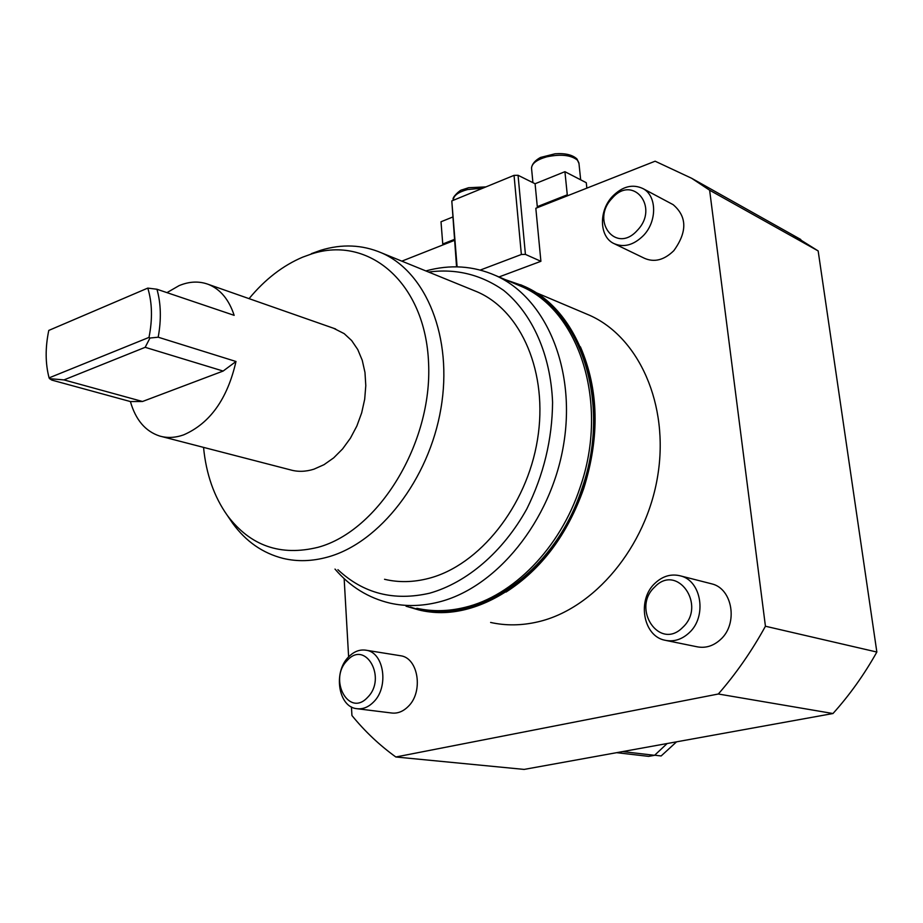 <?xml version="1.0" encoding="UTF-8"?>
<svg xmlns="http://www.w3.org/2000/svg" width="923" height="923" viewBox="0 0 923 923"><rect width="100%" height="100%" fill="white"/><g stroke="black" fill="none" stroke-linecap="round" stroke-linejoin="round"><path stroke-width="1.38" d="M616.622 752.672L648.638 756.364L654.58 755.314L667.133 743.534M401.828 261.151L454.416 240.395M718.336 694.004C736.104 673.628 751.807 651.038 765.432 626.232L876.85 652.042C864.228 674.551 849.61 695.054 832.984 713.525L718.336 694.004L395.84 756.987C379.515 745.219 364.873 731.397 351.928 715.51L351.444 706.926M348.617 656.888C333.03 671.921 338.21 706.845 356.624 708.668C362.658 709.464 368.277 707.283 373.457 702.115C389.183 687.22 384.106 652.423 366.2 650.242C359.855 649.215 353.994 651.43 348.617 656.888L344.152 578.629M792.442 234.811L818.159 250.929L709.625 190.207L765.432 626.232M709.625 190.207L691.604 178.254L655.122 161.202L535.825 208.275L540.901 261.301L525.418 254.39L518.057 175.278L514.042 175.358L521.357 254.494L480.283 270.058M498.985 276.958L540.901 261.301M399.705 655.607L400.628 655.757C418.431 657.937 423.645 692.031 408.093 706.591C402.97 711.633 397.398 713.767 391.387 712.971L357.57 708.783M672.336 204.237L673.144 204.664C687.104 216.605 687.335 231.95 673.813 250.675C664.168 260.078 654.395 262.617 644.473 258.302L614.649 243.914M710.364 583.509L711.887 583.89C732.666 588.736 738.342 623.867 720.517 639.535C713.237 646.146 705.253 648.523 696.577 646.688L666.441 640.55M490.609 622.448C505.816 625.829 521.541 625.644 537.797 621.883C594.043 609.076 646.331 547.027 657.73 475.76C669.406 404.482 638.797 337.114 589.578 315.285L584.813 313.278M876.85 652.042L818.159 250.929M395.84 756.987L524.126 769.413L832.984 713.525M567.276 194.822L564.922 171.69L535.086 183.746L537.29 206.671L567.276 194.822L567.749 195.676M537.29 206.671L537.763 207.513M564.922 171.69L586.29 182.719L586.855 188.142M443.225 244.814L442.752 244.007L454.347 239.426M452.547 217.101L441.009 221.762L442.752 244.007M506.023 592.07C541.478 569.26 567.38 534.74 583.728 488.521C599.904 436.798 598.796 389.564 580.405 346.806M520.018 285.842L519.407 285.599M428.607 272.054C455.812 268.397 480.814 274.489 503.623 290.353C532.271 313.693 550.708 354.57 552.577 402.359C552.242 439.406 543.659 474.93 526.814 508.931C502.954 551.954 466.923 582.655 429.633 593.201C393.879 601.346 363.304 593.512 337.91 569.687M384.533 579.286C398.644 582.644 413.331 582.355 428.584 578.409C479.245 565.487 526.733 506.427 537.474 439.706C548.47 372.973 521.38 310.797 477.145 291.83L472.853 290.087M515.795 284.076L520.618 286.118C579.24 310.29 609.63 403.293 580.094 487.436C560.134 548.216 512.911 596.073 464.823 607.392C448.243 611.43 432.241 611.73 416.827 608.28M335.003 569.087C350.071 586.67 368.439 598.023 390.106 603.157C405.589 606.619 421.673 606.284 438.367 602.142C496.159 588.043 550.846 521.276 563.515 445.117C576.471 368.969 545.781 297.783 495.651 275.55C473.395 265.766 450.124 264.232 425.861 270.935M228.673 517.422L232.746 523.41C246.003 541.559 262.79 553.212 283.073 558.38C297.344 561.807 312.274 561.346 327.85 557.019C379.595 542.828 429.01 479.51 440.929 408.508C453.112 337.495 426.241 272.077 381.511 252.867C362.197 244.653 341.937 243.787 320.743 250.283L311.397 253.652M249.06 298.648C264.982 279.369 282.899 265.524 302.79 257.113L311.709 253.894C368.819 235.157 425.468 282.784 428.584 363.085C432.506 443.178 378.592 531.037 318.066 547.293C280.534 556.488 250.318 545.908 227.416 515.553C214.101 496.839 206.141 474.11 203.545 447.39M333.538 328.242L344.175 333.63L351.651 340.552L357.755 349.54L362.254 360.305L364.977 372.465L365.796 385.606L364.689 399.244L361.666 412.881L356.855 426.022L350.417 438.183L342.595 448.924L333.688 457.866L324.019 464.684L313.958 469.172C305.686 471.78 297.783 471.999 290.237 469.819L161.848 436.591M367.539 697.419C348.779 717.956 328.034 679.109 347.279 660.441C365.531 639.57 387.268 678.22 367.539 697.419M637.389 230.288C616.114 254.529 590.166 220.851 612.053 198.364C632.682 173.893 659.841 207.144 637.389 230.288M612.41 196.449C598.612 210.894 599.258 236.726 613.783 243.499C623.775 247.849 633.663 245.183 643.446 235.527C657.28 221.324 656.911 195.664 642.95 188.58C632.59 183.746 622.414 186.377 612.41 196.449M682.628 627.49C659.53 651.073 631.044 608.43 654.776 586.947C677.101 562.972 707.018 605.326 682.628 627.49M654.984 583.267C636.928 599.65 642.95 635.993 664.837 640.216C673.617 642.085 681.705 639.627 689.1 632.843C707.214 616.76 701.595 580.798 680.586 575.917C671.263 573.552 662.726 576.01 654.984 583.267M654.58 755.314L622.633 751.587M676.571 741.827L661.145 755.96L654.695 755.21M505.412 279.681L522.753 285.703C581.721 310.07 612.307 403.605 582.598 488.244C555.784 571.799 478.633 625.471 418.327 609.815L406.051 606.215M514.688 283.096L509.577 281.434L514.688 283.096C577.913 302.756 613.264 399.659 582.101 488.059C554.192 575.41 471.48 628.84 410.458 607.057M520.618 284.757L523.318 285.934C582.275 310.301 612.86 403.812 583.163 488.405C556.765 570.576 481.529 624.179 421.626 610.495M457.104 266.851L451.797 200.926L456.55 266.839M535.086 183.746L518.057 175.278M451.797 200.926L514.042 175.358M521.357 254.494L525.418 254.39M166.959 292.637L179.074 285.645C189.353 281.353 199.137 280.95 208.413 284.399C220.389 289.245 228.962 299.56 234.154 315.343L156.945 289.245L147.784 288.103C152.237 302.698 152.641 319.139 148.995 337.403L49.092 377.876L49.565 378.661L63.964 379.907L145.165 347.313L223.135 371.058L235.988 361.493C227.427 398.978 209.948 423.449 183.562 434.906C175.139 437.848 167.144 438.217 159.564 436.002C145.349 431.295 135.623 419.815 130.408 401.563L142.5 401.493L223.135 371.058M145.165 347.313L149.976 338.026L158.191 337.207C161.41 319.577 160.994 303.586 156.945 289.245M158.191 337.207L235.988 361.493M142.5 401.493L63.964 379.907M130.408 401.563L51.861 380.114L49.565 378.661M49.092 377.876C45.296 363.466 45.192 347.648 48.781 330.422L147.784 288.103M149.976 338.026L148.995 337.403M531.579 168.632L531.521 168.055C531.89 163.383 536.932 159.644 546.658 156.852C560.803 153.899 571.083 155.018 577.498 160.21L578.975 163.509L580.671 179.823M453.378 200.233L453.331 199.68C453.735 195.422 458.454 192.042 467.488 189.561L482.994 188.119M800.76 239.472L691.604 178.254M589.578 315.285L534.821 292.118M520.618 286.118L495.651 275.55M477.145 291.83L381.511 252.867M311.709 253.894L320.743 250.283M578.917 162.979L576.944 158.952C572.41 154.787 565.13 153.056 555.104 153.783L540.497 157.452C535.086 160.429 532.086 163.971 531.521 168.055L532.917 182.673M485.948 186.896L468.619 187.715L461.996 189.873C460.104 189.723 451.312 198.053 453.331 199.68L453.378 200.268M335.614 328.969L208.413 284.399M227.416 515.553L232.746 523.41M400.628 655.757L366.2 650.242M673.144 204.664L642.95 188.58M711.887 583.89L680.586 575.917"/></g></svg>
